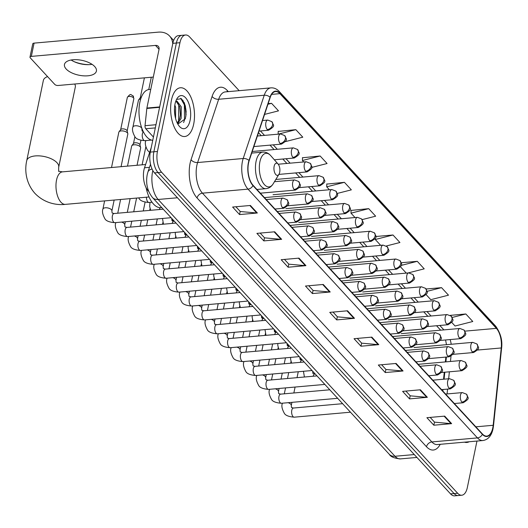 <?xml version="1.0" encoding="UTF-8"?>
<svg xmlns="http://www.w3.org/2000/svg" width="528" height="528" viewBox="0 0 528 528"><rect width="100%" height="100%" fill="white"/><g stroke="black" fill="none" stroke-linecap="round" stroke-linejoin="round"><path stroke-width="0.79" d="M442.365 390.522L442.464 389.558M443.54 379.223L444.272 372.253M445.348 361.924L445.856 357.086M148.698 191.374L148.13 190.76A15.292 7.366 -95.1 0 1 144.52 167.779L151.246 147.569M239.171 90.677L189.638 36.967A15.292 7.366 84.9 0 0 185.546 34.993L178.424 35.62A15.292 7.366 84.9 0 0 172.834 43.336L150.308 152.104A15.292 7.366 84.9 0 0 154.499 172.894L450.542 493.885A15.292 7.366 84.9 0 0 454.634 495.851L458.192 495.541A15.292 7.366 84.9 0 1 454.1 493.568A15.292 7.366 84.9 0 0 458.192 495.541L461.756 495.224A15.292 7.366 84.9 0 0 467.346 487.509L476.962 441.058M185.546 34.993A15.292 7.366 84.9 0 0 179.949 42.709L157.43 151.477A15.292 7.366 84.9 0 0 161.621 172.26L158.057 172.577L454.1 493.568L158.057 172.577A15.292 7.366 84.9 0 1 153.866 151.787A15.292 7.366 84.9 0 0 158.057 172.577L154.499 172.894M179.949 42.709L176.392 43.019L153.866 151.787L176.392 43.019A15.292 7.366 84.9 0 1 181.982 35.31A15.292 7.366 84.9 0 0 176.392 43.019L172.834 43.336M193.67 124.172A24.473 11.788 84.9 0 0 191.789 99.409A24.473 11.788 84.9 0 0 180.411 87.76A24.473 11.788 84.9 0 0 171.461 100.102A24.473 11.788 84.9 0 0 173.342 124.865A24.473 11.788 84.9 0 0 184.721 136.514A24.473 11.788 84.9 0 0 193.67 124.172A24.473 11.788 84.9 0 0 191.789 99.409A24.473 11.788 84.9 0 0 180.411 87.76A24.473 11.788 84.9 0 0 171.461 100.102A24.473 11.788 84.9 0 0 173.342 124.865A24.473 11.788 84.9 0 0 184.721 136.514A24.473 11.788 84.9 0 0 193.67 124.172M492.782 427.865A16.315 7.861 -95.1 0 1 486.816 436.095A16.315 7.861 -95.1 0 1 482.447 433.99L253.018 185.222A16.315 7.861 -95.1 0 1 249.17 160.717L270.211 97.442A16.315 7.861 -95.1 0 1 275.55 91.549A16.315 7.861 -95.1 0 1 279.919 93.654L496.386 328.363A16.315 7.861 -95.1 0 1 501.25 347.959L493.178 425.291A16.315 7.861 -95.1 0 1 492.782 427.865M492.967 428.069A16.724 8.059 84.9 0 0 493.37 425.423L501.448 348.091A16.724 8.059 84.9 0 0 496.459 328.007L279.992 93.298A16.724 8.059 84.9 0 0 270.039 97.185L248.998 160.453A16.724 8.059 84.9 0 0 252.945 185.579L482.374 434.346A16.724 8.059 84.9 0 0 492.967 428.069M184.14 102.406A20.394 9.827 -95.1 0 1 186.16 112.233M250.417 205.471L232.617 207.042L239.554 214.566L257.354 212.995L250.417 205.471M235.891 206.758L240.273 211.51L256.747 212.995A4.079 3.029 -42.7 0 0 257.354 212.995M240.2 211.431L239.554 214.566M274.699 231.799L256.898 233.376L263.835 240.9L281.642 239.323L274.699 231.799M260.172 233.086L264.561 237.844L281.035 239.323A4.079 3.029 -42.7 0 0 281.642 239.323M264.488 237.765L263.835 240.9M298.987 258.133L281.186 259.71L288.123 267.227L305.923 265.657L298.987 258.133M284.46 259.42L288.842 264.172L305.316 265.657A4.079 3.029 -42.7 0 0 305.923 265.657M288.77 264.092L288.123 267.227M323.268 284.467L305.468 286.037L312.404 293.561L330.211 291.991L323.268 284.467M308.741 285.747L313.13 290.506L329.604 291.991A4.079 3.029 -42.7 0 0 330.211 291.991M313.058 290.426L312.404 293.561M444.695 416.123L426.895 417.694L433.831 425.218L451.631 423.641L444.695 416.123M430.162 417.404L434.551 422.162L451.024 423.647A4.079 3.029 -42.7 0 0 451.631 423.641M434.478 422.083L433.831 425.218M420.407 389.789L402.607 391.36L409.543 398.884L427.35 397.313L420.407 389.789M405.88 391.076L410.269 395.828L426.743 397.313A4.079 3.029 -42.7 0 0 427.35 397.313M410.197 395.749L409.543 398.884M396.125 363.455L378.325 365.033L385.262 372.557L403.062 370.979L396.125 363.455M381.599 364.742L385.981 369.501L402.455 370.979A4.079 3.029 -42.7 0 0 403.062 370.979M385.909 369.422L385.262 372.557M371.837 337.128L354.037 338.699L360.974 346.223L378.781 344.652L371.837 337.128M357.311 338.408L361.7 343.167L378.173 344.652A4.079 3.029 -42.7 0 0 378.781 344.652M361.627 343.088L360.974 346.223M347.556 310.794L329.756 312.371L336.692 319.895L354.493 318.318L347.556 310.794M333.029 312.081L337.412 316.84L353.885 318.318A4.079 3.029 -42.7 0 0 354.493 318.318M337.339 316.76L336.692 319.895M464.468 442.167A24.473 11.788 84.9 0 0 466.884 442.457A24.473 11.788 84.9 0 0 469.214 441.745A24.473 11.788 84.9 0 1 466.884 442.457A24.473 11.788 84.9 0 1 464.468 442.167M161.621 172.26L457.657 493.251A15.292 7.366 84.9 0 0 461.756 495.224M311.678 167.435L327.076 163.522L320.14 155.998L302.504 157.753M285.397 141.616L302.788 137.188L295.852 129.664L278.223 131.426M264.568 114.404L278.507 110.86L271.57 103.336L268.151 103.633M386.357 245.969L399.927 242.51L392.99 234.993L375.778 236.511M408.085 272.95L424.215 268.844L417.278 261.32L401.227 262.739M426.182 294.69L430.789 299.68L448.496 295.178L441.56 287.654L426.162 289.014M451.81 322.476L455.07 326.014L472.784 321.506L465.841 313.982L450.311 315.355M337.207 193.453L351.358 189.849L344.421 182.325L326.792 184.087M362.142 219.615L375.646 216.183L368.709 208.659L351.074 210.421M368.709 208.659L350.995 213.167L355.027 217.536M350.995 213.167L351.08 210.217M392.99 234.993L375.276 239.494L380.648 245.322M375.276 239.494L375.309 238.438M400.554 266.904L406.276 273.108M417.278 261.32L401.234 265.399M441.56 287.654L427.007 291.357M465.841 313.982L452.166 317.467M344.421 182.325L326.707 186.833L329.399 189.75M326.707 186.833L326.799 183.889M320.14 155.998L302.425 160.505L303.772 161.964M302.425 160.505L302.511 157.555M295.852 129.664L278.144 134.178M278.137 134.171L278.23 131.221M271.57 103.336L267.947 104.254M47.566 76.606A16.315 7.577 -168.3 0 0 46.53 77.035A16.315 7.577 -168.3 0 0 43.355 80.434L26.743 160.637A16.315 7.577 11.7 0 1 39.659 155.892A16.315 7.577 11.7 0 1 56.958 162.69A16.315 7.577 11.7 0 1 58.694 167.257C58.568 170.749 58.641 172.088 58.925 171.263L62.489 171.864A16.315 7.861 -95.1 0 0 56.529 180.088A16.315 7.861 -95.1 0 0 60.997 202.264A16.315 7.861 -95.1 0 0 65.366 204.369C57.064 205.319 44.722 203.498 34.94 193.387C25.483 182.708 24.638 169.64 26.743 160.637M274.144 166.274A6.118 2.95 84.9 0 0 275.253 173.824A6.118 2.95 84.9 0 0 278.989 174.227A6.118 2.95 84.9 0 0 279.695 172.286A6.118 2.95 84.9 0 0 278.084 164.05A6.118 2.95 84.9 0 0 274.144 166.274M146.098 187.737A28.043 13.51 84.9 0 0 161.014 207.682L161.779 207.61M58.694 167.257L75.306 87.047A16.315 7.577 -168.3 0 0 74.712 84.018M127.499 166.115L131.644 146.124A4.587 2.132 11.7 0 1 131.842 145.688A4.587 2.132 11.7 0 1 134.053 144.797A4.587 2.132 11.7 0 1 140.138 146.698A4.587 2.132 11.7 0 1 140.613 147.503A4.587 2.132 11.7 0 1 140.626 147.985L137.049 165.271M131.842 145.688L133.584 143.411A3.313 1.538 11.7 0 1 135.181 142.771A3.313 1.538 11.7 0 1 139.577 144.144A3.313 1.538 11.7 0 1 139.92 144.725L140.613 147.503M111.52 167.528L118.826 132.231A4.587 2.132 11.7 0 1 119.031 131.795A4.587 2.132 11.7 0 1 121.242 130.904A4.587 2.132 11.7 0 1 127.327 132.805A4.587 2.132 11.7 0 1 127.802 133.61A4.587 2.132 11.7 0 1 127.816 134.092L121.064 166.683M119.031 131.795L120.773 129.518A3.313 1.538 11.7 0 1 122.364 128.878A3.313 1.538 11.7 0 1 126.76 130.251A3.313 1.538 11.7 0 1 127.103 130.832L127.802 133.61M143.22 131.512L142.105 130.977L141.88 128.971A4.587 2.132 11.7 0 0 141.517 127.822A4.587 2.132 11.7 0 0 135.307 125.783A4.587 2.132 11.7 0 0 132.898 127.109L138.442 100.313A4.587 2.132 11.7 0 1 138.646 99.878L140.389 97.607A3.313 1.538 11.7 0 1 141.431 97.046M138.646 99.878A4.587 2.132 11.7 0 1 140.725 99M73.933 61.571A20.394 9.471 -168.3 0 0 88.869 64.66M92.044 64.33A16.315 7.577 11.7 0 1 88.051 64.68A16.315 7.577 11.7 0 1 74.672 61.908A16.315 7.577 11.7 0 1 71.148 60.007M66.191 69.036A16.315 7.577 -168.3 0 0 83.49 75.834A16.315 7.577 -168.3 0 0 96.406 71.089A16.315 7.577 -168.3 0 0 94.677 66.521A16.315 7.577 -168.3 0 0 77.378 59.73A16.315 7.577 -168.3 0 0 64.456 64.469A16.315 7.577 -168.3 0 0 66.191 69.036M155.318 127.908L145.787 128.753L153.43 137.036M172.729 43.844A20.394 15.154 -42.7 0 0 169.567 36.01A20.394 15.154 -42.7 0 0 158.242 32.149L34.076 43.124L31.33 56.39L155.489 45.408A5.095 3.788 137.3 0 1 158.327 46.378A5.095 3.788 137.3 0 1 159.027 49.441L146.89 108.049L159.661 106.92M31.33 56.39A2.548 1.181 -168.3 0 0 29.99 57.13L32.736 43.864A2.548 1.181 11.7 0 1 34.076 43.124M29.99 57.13A2.548 1.181 -168.3 0 0 30.261 57.842L54.773 84.421A2.548 1.181 -168.3 0 0 58.159 85.483L153.305 77.068M145.787 128.753A2.548 1.228 -95.1 0 1 145.028 125.69L146.83 108.451A2.548 1.228 -95.1 0 1 146.89 108.049M150.757 89.357L149.167 89.496A25.489 12.283 84.9 0 0 139.847 102.353A25.489 12.283 84.9 0 0 152.75 140.296M174.834 105.019L175.619 107.323L175.593 118.543M174.478 108.616L174.821 114.814M175.666 101.567L176.986 101.072L181.269 106.821L181.15 118.391L177.626 123.757M176.128 101.27L179.857 106.946L180.457 114.49L179.738 118.516L177.269 123.07M190.106 120.311A16.619 8.006 84.9 0 0 187.09 99.799A16.619 8.006 84.9 0 0 176.959 98.696A16.619 8.006 84.9 0 0 175.025 103.963A16.619 8.006 84.9 0 0 179.401 126.357A16.619 8.006 84.9 0 0 190.106 120.311M177.83 124.113L185.315 118.813L186.074 114.477L185.361 105.89L181.368 98.683L176.59 99.449M180.721 98.294L184.378 104.894L184.51 119.962L183.612 122.536M177.527 102.175L178.728 105.395L178.629 121.249M185.341 105.798L186.054 114.715M179.744 106.544L180.418 114.952M174.471 108.986L174.801 114.662M149.49 167.343L144.52 167.779M152.843 170.57A20.394 9.827 84.9 0 0 152.572 171.758A20.394 9.827 84.9 0 0 158.156 199.472L394.99 456.265A20.394 9.827 84.9 0 0 400.448 458.891C394.376 458.324 390.667 456.806 389.327 454.337L152.493 197.545A10.197 7.577 137.3 0 0 158.156 199.472L177.441 197.769M414.275 454.562L394.99 456.265A10.197 7.577 137.3 0 1 389.327 454.337M152.064 169.026A10.197 5.98 -161.6 0 0 147.906 172.095L150.513 164.254M450.542 493.885L457.657 493.251M150.308 152.104L157.43 151.477M440.22 444.305A25.489 12.283 -95.1 0 1 426.505 446.747L197.076 197.98A5.095 3.788 137.3 0 1 202.442 193.169L431.871 441.936A20.394 9.827 84.9 0 0 437.329 444.563L482.902 440.537A20.394 9.827 -95.1 0 1 477.444 437.903A5.095 3.788 -42.7 0 0 482.374 434.346M197.076 197.98A25.489 12.283 -95.1 0 1 190.087 163.337A25.489 12.283 -95.1 0 1 191.057 159.687L212.104 96.419A25.489 12.283 -95.1 0 1 227.271 90.499L228.32 91.634M196.852 165.449A20.394 9.827 84.9 0 0 202.442 193.169L248.015 189.136A20.394 9.827 -95.1 0 1 243.203 158.506L264.244 95.231A20.394 9.827 -95.1 0 1 270.923 87.866L225.35 91.898A20.394 9.827 84.9 0 0 218.671 99.264L197.63 162.532A20.394 9.827 84.9 0 0 196.852 165.449M482.902 440.537C488.162 439.685 491.542 435.765 493.04 428.776L493.489 425.852A5.095 1.676 -174 0 0 493.37 425.423M493.489 425.852L501.56 348.52C502.656 340.692 500.689 333.241 495.673 326.165A5.095 3.788 137.3 0 1 496.459 328.007M279.992 93.298A5.095 3.788 -42.7 0 0 279.213 91.463C276.784 88.862 274.025 87.661 270.923 87.866M270.039 97.185A5.095 2.99 -161.6 0 0 264.244 95.231L218.671 99.264A5.095 2.99 18.4 0 1 212.104 96.419M501.56 348.52A5.095 1.676 -174 0 0 501.448 348.091M248.998 160.453A5.095 2.99 -161.6 0 0 243.203 158.506L197.63 162.532A5.095 2.99 18.4 0 1 191.057 159.687M252.945 185.579A5.095 3.788 137.3 0 1 248.015 189.136L477.444 437.903L431.871 441.936A5.095 3.788 137.3 0 0 426.505 446.747M227.198 91.733A5.095 3.788 137.3 0 1 227.271 90.499M279.919 93.654L271.623 94.387M493.178 425.291L475.84 426.822M501.25 347.959L477.563 350.051M447.064 393.941L447.572 389.103M448.648 378.774L449.381 371.804M450.457 361.469L450.998 356.294M451.209 344.263A16.315 7.861 84.9 0 0 450.146 339.57M496.386 328.363L464.871 331.148M443.883 329.888L439.798 325.459M431.066 315.995L426.987 311.566M418.255 302.102L414.17 297.673M405.445 288.209L401.359 283.78M392.627 274.316L388.542 269.887M379.817 260.423L375.731 255.994M367.006 246.53L362.921 242.101M354.189 232.637L350.104 228.208M341.378 218.744L337.293 214.315M328.561 204.851L324.482 200.422M315.751 190.958L311.665 186.529M302.94 177.065L298.855 172.636M290.123 163.172L286.037 158.743M277.312 149.279L273.227 144.85M264.502 135.386L260.416 130.957M346.995 310.847L353.885 318.318M371.276 337.174L378.173 344.652M395.564 363.508L402.455 370.979M419.846 389.836L426.743 397.313M444.134 416.17L451.024 423.647M322.707 284.513L329.604 291.991M298.426 258.185L305.316 265.657M274.138 231.851L281.035 239.323M249.856 205.517L256.747 212.995M251.704 153.087L262.779 152.104C265.795 151.906 268.448 153.1 270.752 155.687A16.863 8.125 84.9 0 0 259.895 161.819A16.863 8.125 84.9 0 0 262.951 182.622A16.863 8.125 84.9 0 0 273.233 183.744L278.989 174.227M262.779 152.104A18.355 8.844 84.9 0 0 256.073 161.357A18.355 8.844 84.9 0 0 257.479 179.929A18.355 8.844 84.9 0 0 266.013 188.668C269.016 188.338 271.418 186.694 273.233 183.744M461.868 402.085A5.095 2.455 84.9 0 0 463.234 402.745C470.93 397.934 467.696 398.178 466.534 394.211A5.095 3.788 137.3 0 1 467.234 397.274A5.095 3.788 -42.7 0 1 461.868 402.085A5.095 2.455 84.9 0 1 460.475 395.155A5.095 2.455 84.9 0 1 462.337 392.588L466.534 394.211M288.11 402.692A4.587 2.132 11.7 0 1 290.783 404.197A4.587 2.132 11.7 0 1 290.908 404.336A4.587 2.132 11.7 0 1 291.271 405.478L291.918 402.356M291.271 405.478L291.496 407.491L293.443 408.032A4.587 2.211 84.9 0 0 291.766 410.348A4.587 2.211 84.9 0 0 292.895 416.434A4.587 2.211 84.9 0 0 294.254 417.173C288.578 416.717 285.226 415.338 284.196 413.048C282.011 409.015 281.371 405.867 282.289 403.616A4.587 2.132 11.7 0 1 282.487 403.187M449.057 388.192A5.095 2.455 84.9 0 0 450.424 388.852C458.119 384.041 454.885 384.285 453.717 380.318A5.095 3.788 137.3 0 1 454.423 383.381A5.095 3.788 -42.7 0 1 449.057 388.192A5.095 2.455 84.9 0 1 447.658 381.269A5.095 2.455 84.9 0 1 449.526 378.695L453.717 380.318M275.299 388.799A4.587 2.132 11.7 0 1 277.972 390.304A4.587 2.132 11.7 0 1 278.098 390.443A4.587 2.132 11.7 0 1 278.461 391.585L279.107 388.463M278.461 391.585L278.685 393.598L280.632 394.139A4.587 2.211 84.9 0 0 278.956 396.455A4.587 2.211 84.9 0 0 280.084 402.541A4.587 2.211 84.9 0 0 281.444 403.28C275.768 402.824 272.415 401.445 271.379 399.155C269.194 395.122 268.561 391.974 269.471 389.723A4.587 2.132 11.7 0 1 269.676 389.301M436.247 374.299A5.095 2.455 84.9 0 0 437.606 374.959C445.309 370.148 442.068 370.392 440.906 366.425A5.095 3.788 137.3 0 1 441.613 369.488A5.095 3.788 -42.7 0 1 436.247 374.299A5.095 2.455 84.9 0 1 434.848 367.376A5.095 2.455 84.9 0 1 436.709 364.802L440.906 366.425M262.482 374.906A4.587 2.132 11.7 0 1 265.162 376.411A4.587 2.132 11.7 0 1 265.28 376.55A4.587 2.132 11.7 0 1 265.65 377.692L266.297 374.57M265.65 377.692L265.868 379.705L267.821 380.246A4.587 2.211 84.9 0 0 266.145 382.562A4.587 2.211 84.9 0 0 267.274 388.648A4.587 2.211 84.9 0 0 268.627 389.393C262.951 388.931 259.598 387.552 258.568 385.262C256.384 381.229 255.743 378.081 256.661 375.83A4.587 2.132 11.7 0 1 256.859 375.408M423.43 360.406A5.095 2.455 84.9 0 0 424.796 361.066C432.491 356.255 429.257 356.499 428.096 352.532A5.095 3.788 137.3 0 1 428.795 355.595A5.095 3.788 -42.7 0 1 423.43 360.406A5.095 2.455 84.9 0 1 422.03 353.483A5.095 2.455 84.9 0 1 423.898 350.909L428.096 352.532M249.671 361.013A4.587 2.132 11.7 0 1 252.344 362.518A4.587 2.132 11.7 0 1 252.47 362.657A4.587 2.132 11.7 0 1 252.833 363.799L253.48 360.677M252.833 363.799L253.057 365.812L255.004 366.353A4.587 2.211 84.9 0 0 253.328 368.669A4.587 2.211 84.9 0 0 254.456 374.755A4.587 2.211 84.9 0 0 255.816 375.5C250.14 375.038 246.787 373.666 245.758 371.369C243.566 367.336 242.933 364.188 243.85 361.937A4.587 2.132 11.7 0 1 244.048 361.515M410.619 346.513A5.095 2.455 84.9 0 0 411.985 347.173C419.681 342.362 416.44 342.606 415.279 338.639A5.095 3.788 137.3 0 1 415.985 341.702A5.095 3.788 -42.7 0 1 410.619 346.513A5.095 2.455 84.9 0 1 409.22 339.59A5.095 2.455 84.9 0 1 411.081 337.016L415.279 338.639M236.854 347.12A4.587 2.132 11.7 0 1 239.534 348.625A4.587 2.132 11.7 0 1 239.659 348.764A4.587 2.132 11.7 0 1 240.022 349.906L240.669 346.784M240.022 349.906L240.24 351.919L242.194 352.46A4.587 2.211 84.9 0 0 240.517 354.776A4.587 2.211 84.9 0 0 241.646 360.862A4.587 2.211 84.9 0 0 242.999 361.607C237.323 361.145 233.97 359.773 232.94 357.476C230.756 353.443 230.122 350.295 231.033 348.044A4.587 2.132 11.7 0 1 231.231 347.622M397.802 332.62A5.095 2.455 84.9 0 0 399.168 333.28C406.864 328.469 403.63 328.713 402.468 324.746A5.095 3.788 137.3 0 1 403.168 327.809A5.095 3.788 -42.7 0 1 397.802 332.62A5.095 2.455 84.9 0 1 396.409 325.697A5.095 2.455 84.9 0 1 398.27 323.123L402.468 324.746M224.044 333.227A4.587 2.132 11.7 0 1 226.723 334.732A4.587 2.132 11.7 0 1 226.842 334.871A4.587 2.132 11.7 0 1 227.205 336.013L227.852 332.891M227.205 336.013L227.429 338.026L229.383 338.573A4.587 2.211 84.9 0 0 227.7 340.883A4.587 2.211 84.9 0 0 228.829 346.969A4.587 2.211 84.9 0 0 230.188 347.714C224.512 347.252 221.159 345.88 220.13 343.583C217.945 339.55 217.305 336.409 218.222 334.151A4.587 2.132 11.7 0 1 218.42 333.729M384.991 318.727A5.095 2.455 84.9 0 0 386.357 319.387C394.053 314.576 390.819 314.82 389.657 310.853A5.095 3.788 137.3 0 1 390.357 313.916A5.095 3.788 -42.7 0 1 384.991 318.727A5.095 2.455 84.9 0 1 383.592 311.804A5.095 2.455 84.9 0 1 385.46 309.23L389.657 310.853M211.233 319.334A4.587 2.132 11.7 0 1 213.906 320.839A4.587 2.132 11.7 0 1 214.031 320.978A4.587 2.132 11.7 0 1 214.394 322.12L215.041 318.998M214.394 322.12L214.619 324.133L216.566 324.68A4.587 2.211 84.9 0 0 214.889 326.99A4.587 2.211 84.9 0 0 216.018 333.076A4.587 2.211 84.9 0 0 217.378 333.821C211.702 333.359 208.349 331.987 207.319 329.69C205.128 325.657 204.494 322.516 205.412 320.258A4.587 2.132 11.7 0 1 205.61 319.836M372.181 304.841A5.095 2.455 84.9 0 0 373.54 305.494C381.242 300.683 378.002 300.927 376.84 296.96A5.095 3.788 137.3 0 1 377.546 300.023A5.095 3.788 -42.7 0 1 372.181 304.841A5.095 2.455 84.9 0 1 370.781 297.911A5.095 2.455 84.9 0 1 372.643 295.337L376.84 296.96M198.416 305.441A4.587 2.132 11.7 0 1 201.095 306.946A4.587 2.132 11.7 0 1 201.214 307.085A4.587 2.132 11.7 0 1 201.584 308.227L202.231 305.105M201.584 308.227L201.802 310.24L203.755 310.787A4.587 2.211 84.9 0 0 202.079 313.097A4.587 2.211 84.9 0 0 203.207 319.183A4.587 2.211 84.9 0 0 204.56 319.928C198.884 319.466 195.532 318.094 194.502 315.797C192.317 311.764 191.684 308.623 192.595 306.372A4.587 2.132 11.7 0 1 192.793 305.943M359.363 290.948A5.095 2.455 84.9 0 0 360.73 291.601C368.425 286.79 365.191 287.034 364.03 283.067A5.095 3.788 137.3 0 1 364.729 286.13A5.095 3.788 -42.7 0 1 359.363 290.948A5.095 2.455 84.9 0 1 357.971 284.018A5.095 2.455 84.9 0 1 359.832 281.444L364.03 283.067M185.605 291.548A4.587 2.132 11.7 0 1 188.278 293.053A4.587 2.132 11.7 0 1 188.404 293.192A4.587 2.132 11.7 0 1 188.767 294.334L189.413 291.212M188.767 294.334L188.991 296.347L190.938 296.894A4.587 2.211 84.9 0 0 189.262 299.204A4.587 2.211 84.9 0 0 190.39 305.29A4.587 2.211 84.9 0 0 191.75 306.035C186.074 305.573 182.721 304.201 181.691 301.904C179.507 297.871 178.867 294.73 179.784 292.479A4.587 2.132 11.7 0 1 179.982 292.05M346.553 277.055A5.095 2.455 84.9 0 0 347.919 277.708C355.615 272.897 352.381 273.141 351.212 269.174A5.095 3.788 137.3 0 1 351.919 272.237A5.095 3.788 -42.7 0 1 346.553 277.055A5.095 2.455 84.9 0 1 345.154 270.125A5.095 2.455 84.9 0 1 347.021 267.551L351.212 269.174M172.795 277.655A4.587 2.132 11.7 0 1 175.468 279.16A4.587 2.132 11.7 0 1 175.593 279.299A4.587 2.132 11.7 0 1 175.956 280.447L176.603 277.319M175.956 280.447L176.18 282.454L178.127 283.001A4.587 2.211 84.9 0 0 176.451 285.311A4.587 2.211 84.9 0 0 177.58 291.397A4.587 2.211 84.9 0 0 178.939 292.142C173.263 291.68 169.91 290.308 168.874 288.011C166.69 283.978 166.056 280.837 166.967 278.586A4.587 2.132 11.7 0 1 167.171 278.157M333.742 263.162A5.095 2.455 84.9 0 0 335.102 263.815C342.804 259.004 339.563 259.248 338.402 255.281A5.095 3.788 137.3 0 1 339.108 258.344A5.095 3.788 -42.7 0 1 333.742 263.162A5.095 2.455 84.9 0 1 332.343 256.232A5.095 2.455 84.9 0 1 334.204 253.658L338.402 255.281M159.977 263.762A4.587 2.132 11.7 0 1 162.657 265.267A4.587 2.132 11.7 0 1 162.776 265.406A4.587 2.132 11.7 0 1 163.145 266.554L163.792 263.426M163.145 266.554L163.363 268.561L165.317 269.108A4.587 2.211 84.9 0 0 163.64 271.418A4.587 2.211 84.9 0 0 164.769 277.504A4.587 2.211 84.9 0 0 166.122 278.249C160.446 277.787 157.093 276.415 156.064 274.118C153.879 270.085 153.245 266.944 154.156 264.693A4.587 2.132 11.7 0 1 154.354 264.264M320.925 249.269A5.095 2.455 84.9 0 0 322.291 249.922C329.987 245.111 326.753 245.355 325.591 241.388A5.095 3.788 137.3 0 1 326.291 244.451A5.095 3.788 -42.7 0 1 320.925 249.269A5.095 2.455 84.9 0 1 319.526 242.339A5.095 2.455 84.9 0 1 321.394 239.765L325.591 241.388M147.167 249.869A4.587 2.132 11.7 0 1 149.84 251.374A4.587 2.132 11.7 0 1 149.965 251.513A4.587 2.132 11.7 0 1 150.328 252.661L150.975 249.533M150.328 252.661L150.553 254.668L152.5 255.215A4.587 2.211 84.9 0 0 150.823 257.525A4.587 2.211 84.9 0 0 151.952 263.611A4.587 2.211 84.9 0 0 153.311 264.356C147.635 263.894 144.283 262.522 143.253 260.231C141.062 256.192 140.428 253.051 141.346 250.8A4.587 2.132 11.7 0 1 141.544 250.371M308.114 235.376A5.095 2.455 84.9 0 0 309.481 236.029C317.176 231.218 313.936 231.462 312.774 227.495A5.095 3.788 137.3 0 1 313.48 230.558A5.095 3.788 -42.7 0 1 308.114 235.376A5.095 2.455 84.9 0 1 306.715 228.446A5.095 2.455 84.9 0 1 308.576 225.872L312.774 227.495M134.356 235.976A4.587 2.132 11.7 0 1 137.029 237.481A4.587 2.132 11.7 0 1 137.155 237.626A4.587 2.132 11.7 0 1 137.518 238.768L138.164 235.64M137.518 238.768L137.735 240.775L139.689 241.322A4.587 2.211 84.9 0 0 138.013 243.632A4.587 2.211 84.9 0 0 139.141 249.718A4.587 2.211 84.9 0 0 140.494 250.463C134.818 250.001 131.465 248.629 130.436 246.338C128.251 242.299 127.618 239.158 128.528 236.907A4.587 2.132 11.7 0 1 128.726 236.478M295.297 221.483A5.095 2.455 84.9 0 0 296.663 222.136C304.366 217.325 301.125 217.569 299.963 213.602A5.095 3.788 137.3 0 1 300.663 216.665A5.095 3.788 -42.7 0 1 295.297 221.483A5.095 2.455 84.9 0 1 293.905 214.553A5.095 2.455 84.9 0 1 295.766 211.979L299.963 213.602M121.539 222.083A4.587 2.132 11.7 0 1 124.219 223.588A4.587 2.132 11.7 0 1 124.337 223.733A4.587 2.132 11.7 0 1 124.707 224.875L125.354 221.747M124.707 224.875L124.925 226.882L126.878 227.429A4.587 2.211 84.9 0 0 125.195 229.739A4.587 2.211 84.9 0 0 126.324 235.825A4.587 2.211 84.9 0 0 127.684 236.57C122.008 236.108 118.655 234.736 117.625 232.445C115.441 228.406 114.8 225.265 115.718 223.014A4.587 2.132 11.7 0 1 115.916 222.585M282.487 207.59A5.095 2.455 84.9 0 0 283.853 208.243C291.548 203.432 288.314 203.676 287.153 199.709A5.095 3.788 137.3 0 1 287.852 202.772A5.095 3.788 -42.7 0 1 282.487 207.59A5.095 2.455 84.9 0 1 281.087 200.66A5.095 2.455 84.9 0 1 282.955 198.086L287.153 199.709M133.485 97.799A3.313 1.538 11.7 0 1 133.835 98.723L133.03 95.806A3.313 2.462 137.3 0 1 133.485 97.799A3.313 1.538 11.7 0 0 129.967 96.419A3.313 1.538 11.7 0 0 127.347 97.383L120.661 129.67M104.61 200.897L102.907 209.121A4.587 2.132 11.7 0 1 106.537 207.781A4.587 2.132 11.7 0 1 111.401 209.695A4.587 2.132 11.7 0 1 111.527 209.84A4.587 2.132 11.7 0 1 111.89 210.982L114.154 200.053M111.89 210.982L112.114 212.989L114.061 213.536A4.587 2.211 84.9 0 0 112.385 215.846A4.587 2.211 84.9 0 0 113.513 221.932A4.587 2.211 84.9 0 0 114.873 222.677C109.197 222.215 105.844 220.843 104.815 218.552C102.623 214.513 101.99 211.372 102.907 209.121M460.667 370.029A5.095 2.455 84.9 0 0 462.026 370.682C469.729 365.871 466.488 366.115 465.326 362.149A5.095 3.788 137.3 0 1 466.033 365.211A5.095 3.788 -42.7 0 1 460.667 370.029A5.095 2.455 84.9 0 1 459.268 363.099A5.095 2.455 84.9 0 1 461.129 360.525L465.326 362.149M312.675 371.422L312.899 373.428L314.846 373.976A4.587 2.211 84.9 0 0 313.183 376.24M447.85 356.136A5.095 2.455 84.9 0 0 449.216 356.789C456.911 351.978 453.677 352.222 452.516 348.256A5.095 3.788 137.3 0 1 453.215 351.318A5.095 3.788 -42.7 0 1 447.85 356.136A5.095 2.455 84.9 0 1 446.457 349.206A5.095 2.455 84.9 0 1 448.318 346.632L452.516 348.256M299.864 357.529L300.082 359.535L302.036 360.083A4.587 2.211 84.9 0 0 300.366 362.347M435.039 342.243A5.095 2.455 84.9 0 0 436.405 342.896C444.101 338.085 440.867 338.329 439.699 334.363A5.095 3.788 137.3 0 1 440.405 337.425A5.095 3.788 -42.7 0 1 435.039 342.243A5.095 2.455 84.9 0 1 433.64 335.313A5.095 2.455 84.9 0 1 435.508 332.739L439.699 334.363M287.047 343.636L287.272 345.642L289.219 346.19A4.587 2.211 84.9 0 0 287.555 348.454M422.222 328.35A5.095 2.455 84.9 0 0 423.588 329.003C431.29 324.192 428.05 324.436 426.888 320.47A5.095 3.788 137.3 0 1 427.588 323.532A5.095 3.788 -42.7 0 1 422.222 328.35A5.095 2.455 84.9 0 1 420.829 321.42A5.095 2.455 84.9 0 1 422.69 318.846L426.888 320.47M274.237 329.743L274.461 331.749L276.408 332.297A4.587 2.211 84.9 0 0 274.745 334.561M409.411 314.457A5.095 2.455 84.9 0 0 410.777 315.11C418.473 310.299 415.239 310.543 414.077 306.577A5.095 3.788 137.3 0 1 414.777 309.639A5.095 3.788 -42.7 0 1 409.411 314.457A5.095 2.455 84.9 0 1 408.012 307.527A5.095 2.455 84.9 0 1 409.88 304.953L414.077 306.577M261.426 315.85L261.644 317.856L263.597 318.404A4.587 2.211 84.9 0 0 261.928 320.668M396.601 300.564A5.095 2.455 84.9 0 0 397.967 301.217C405.662 296.406 402.422 296.65 401.26 292.684A5.095 3.788 137.3 0 1 401.966 295.746A5.095 3.788 -42.7 0 1 396.601 300.564A5.095 2.455 84.9 0 1 395.201 293.634A5.095 2.455 84.9 0 1 397.063 291.06L401.26 292.684M248.609 301.957L248.833 303.963L250.78 304.511A4.587 2.211 84.9 0 0 249.117 306.775M383.783 286.671A5.095 2.455 84.9 0 0 385.15 287.324C392.845 282.513 389.611 282.757 388.45 278.791A5.095 3.788 137.3 0 1 389.149 281.853A5.095 3.788 -42.7 0 1 383.783 286.671A5.095 2.455 84.9 0 1 382.391 279.741A5.095 2.455 84.9 0 1 384.252 277.167L388.45 278.791M235.798 288.064L236.016 290.07L237.97 290.618A4.587 2.211 84.9 0 0 236.3 292.882M370.973 272.778A5.095 2.455 84.9 0 0 372.339 273.431C380.035 268.62 376.801 268.864 375.639 264.898A5.095 3.788 137.3 0 1 376.339 267.96A5.095 3.788 -42.7 0 1 370.973 272.778A5.095 2.455 84.9 0 1 369.574 265.848A5.095 2.455 84.9 0 1 371.441 263.274L375.639 264.898M222.988 274.171L223.205 276.177L225.159 276.725A4.587 2.211 84.9 0 0 223.489 278.989M358.162 258.885A5.095 2.455 84.9 0 0 359.522 259.538C367.224 254.727 363.983 254.971 362.822 251.005A5.095 3.788 137.3 0 1 363.528 254.067A5.095 3.788 -42.7 0 1 358.162 258.885A5.095 2.455 84.9 0 1 356.763 251.955A5.095 2.455 84.9 0 1 358.624 249.381L362.822 251.005M210.17 260.278L210.395 262.284L212.342 262.832A4.587 2.211 84.9 0 0 210.679 265.096M345.345 244.992A5.095 2.455 84.9 0 0 346.711 245.645C354.407 240.834 351.173 241.078 350.011 237.112A5.095 3.788 137.3 0 1 350.711 240.174A5.095 3.788 -42.7 0 1 345.345 244.992A5.095 2.455 84.9 0 1 343.952 238.062A5.095 2.455 84.9 0 1 345.814 235.495L350.011 237.112M197.36 246.385L197.578 248.391L199.531 248.939A4.587 2.211 84.9 0 0 197.861 251.203M332.534 231.099A5.095 2.455 84.9 0 0 333.901 231.752C341.596 226.941 338.362 227.185 337.194 223.219A5.095 3.788 137.3 0 1 337.9 226.281A5.095 3.788 -42.7 0 1 332.534 231.099A5.095 2.455 84.9 0 1 331.135 224.169A5.095 2.455 84.9 0 1 333.003 221.602L337.194 223.219M184.543 232.492L184.767 234.498L186.714 235.046A4.587 2.211 84.9 0 0 185.051 237.31M319.724 217.206A5.095 2.455 84.9 0 0 321.083 217.859C328.786 213.048 325.545 213.292 324.383 209.326A5.095 3.788 137.3 0 1 325.09 212.388A5.095 3.788 -42.7 0 1 319.724 217.206A5.095 2.455 84.9 0 1 318.325 210.276A5.095 2.455 84.9 0 1 320.186 207.709L324.383 209.326M171.732 218.599L171.956 220.605L173.903 221.153A4.587 2.211 84.9 0 0 172.24 223.417M306.907 203.313A5.095 2.455 84.9 0 0 308.273 203.973C315.968 199.155 312.734 199.399 311.573 195.433A5.095 3.788 137.3 0 1 312.272 198.495A5.095 3.788 -42.7 0 1 306.907 203.313A5.095 2.455 84.9 0 1 305.507 196.383A5.095 2.455 84.9 0 1 307.375 193.816L311.573 195.433M150.658 210.296L149.695 206.606L149.932 202.844A4.587 2.132 11.7 0 1 150.13 202.415M160.261 207.702A4.587 2.211 84.9 0 0 159.423 209.524M294.096 189.42A5.095 2.455 84.9 0 0 295.462 190.08C303.158 185.262 299.917 185.506 298.756 181.54A5.095 3.788 137.3 0 1 299.462 184.602A5.095 3.788 -42.7 0 1 294.096 189.42A5.095 2.455 84.9 0 1 292.697 182.49A5.095 2.455 84.9 0 1 294.558 179.923L298.756 181.54M146.447 197.195A4.587 2.211 84.9 0 0 147.728 201.769A4.587 2.211 84.9 0 0 149.087 202.508C143.411 202.052 140.059 200.673 139.029 198.383L138.673 197.881M472.27 351.859A5.095 2.455 84.9 0 0 473.636 352.519C481.331 347.701 478.097 347.945 476.936 343.979A5.095 3.788 137.3 0 1 477.635 347.041A5.095 3.788 -42.7 0 1 472.27 351.859A5.095 2.455 84.9 0 1 470.877 344.929A5.095 2.455 84.9 0 1 472.738 342.362L476.936 343.979M459.459 337.966A5.095 2.455 84.9 0 0 460.825 338.626C468.521 333.808 465.287 334.052 464.119 330.086A5.095 3.788 137.3 0 1 464.825 333.155A5.095 3.788 -42.7 0 1 459.459 337.966A5.095 2.455 84.9 0 1 458.06 331.036A5.095 2.455 84.9 0 1 459.928 328.469L464.119 330.086M446.648 324.073A5.095 2.455 84.9 0 0 448.008 324.733C455.71 319.922 452.47 320.159 451.308 316.193A5.095 3.788 137.3 0 1 452.014 319.262A5.095 3.788 -42.7 0 1 446.648 324.073A5.095 2.455 84.9 0 1 445.249 317.143A5.095 2.455 84.9 0 1 447.11 314.576L451.308 316.193M433.831 310.18A5.095 2.455 84.9 0 0 435.197 310.84C442.893 306.029 439.659 306.273 438.497 302.3A5.095 3.788 137.3 0 1 439.197 305.369A5.095 3.788 -42.7 0 1 433.831 310.18A5.095 2.455 84.9 0 1 432.432 303.25A5.095 2.455 84.9 0 1 434.3 300.683L438.497 302.3M421.021 296.287A5.095 2.455 84.9 0 0 422.387 296.947C430.082 292.136 426.842 292.38 425.68 288.407A5.095 3.788 137.3 0 1 426.386 291.476A5.095 3.788 -42.7 0 1 421.021 296.287A5.095 2.455 84.9 0 1 419.621 289.357A5.095 2.455 84.9 0 1 421.483 286.79L425.68 288.407M408.203 282.394A5.095 2.455 84.9 0 0 409.57 283.054C417.272 278.243 414.031 278.487 412.87 274.52A5.095 3.788 137.3 0 1 413.569 277.583A5.095 3.788 -42.7 0 1 408.203 282.394A5.095 2.455 84.9 0 1 406.811 275.464A5.095 2.455 84.9 0 1 408.672 272.897L412.87 274.52M395.393 268.501A5.095 2.455 84.9 0 0 396.759 269.161C404.455 264.35 401.221 264.594 400.059 260.627A5.095 3.788 137.3 0 1 400.759 263.69A5.095 3.788 -42.7 0 1 395.393 268.501A5.095 2.455 84.9 0 1 393.994 261.571A5.095 2.455 84.9 0 1 395.861 259.004L400.059 260.627M382.582 254.608A5.095 2.455 84.9 0 0 383.942 255.268C391.644 250.457 388.403 250.701 387.242 246.734A5.095 3.788 137.3 0 1 387.948 249.797A5.095 3.788 -42.7 0 1 382.582 254.608A5.095 2.455 84.9 0 1 381.183 247.678A5.095 2.455 84.9 0 1 383.044 245.111L387.242 246.734M369.765 240.715A5.095 2.455 84.9 0 0 371.131 241.375C378.827 236.564 375.593 236.808 374.431 232.841A5.095 3.788 137.3 0 1 375.131 235.904A5.095 3.788 -42.7 0 1 369.765 240.715A5.095 2.455 84.9 0 1 368.372 233.785A5.095 2.455 84.9 0 1 370.234 231.218L374.431 232.841M356.954 226.822A5.095 2.455 84.9 0 0 358.321 227.482C366.016 222.671 362.782 222.915 361.621 218.948A5.095 3.788 137.3 0 1 362.32 222.011A5.095 3.788 -42.7 0 1 356.954 226.822A5.095 2.455 84.9 0 1 355.555 219.892A5.095 2.455 84.9 0 1 357.423 217.325L361.621 218.948M344.144 212.929A5.095 2.455 84.9 0 0 345.503 213.589C353.206 208.778 349.965 209.022 348.803 205.055A5.095 3.788 137.3 0 1 349.51 208.118A5.095 3.788 -42.7 0 1 344.144 212.929A5.095 2.455 84.9 0 1 342.745 205.999A5.095 2.455 84.9 0 1 344.606 203.432L348.803 205.055M331.327 199.036A5.095 2.455 84.9 0 0 332.693 199.696C340.388 194.885 337.154 195.129 335.993 191.162A5.095 3.788 137.3 0 1 336.692 194.225A5.095 3.788 -42.7 0 1 331.327 199.036A5.095 2.455 84.9 0 1 329.934 192.106A5.095 2.455 84.9 0 1 331.795 189.539L335.993 191.162M318.516 185.143A5.095 2.455 84.9 0 0 319.882 185.803C327.578 180.992 324.344 181.236 323.176 177.269A5.095 3.788 137.3 0 1 323.882 180.332A5.095 3.788 -42.7 0 1 318.516 185.143A5.095 2.455 84.9 0 1 317.117 178.213A5.095 2.455 84.9 0 1 318.985 175.646L323.176 177.269M305.699 171.25A5.095 2.455 84.9 0 0 307.065 171.91C314.767 167.099 311.527 167.343 310.365 163.376A5.095 3.788 137.3 0 1 311.065 166.439A5.095 3.788 -42.7 0 1 305.699 171.25A5.095 2.455 84.9 0 1 304.306 164.32A5.095 2.455 84.9 0 1 306.167 161.753L310.365 163.376M292.888 157.357A5.095 2.455 84.9 0 0 294.254 158.017C301.95 153.206 298.716 153.45 297.554 149.483A5.095 3.788 137.3 0 1 298.254 152.546A5.095 3.788 -42.7 0 1 292.888 157.357A5.095 2.455 84.9 0 1 291.489 150.427A5.095 2.455 84.9 0 1 293.357 147.86L297.554 149.483M280.078 143.464A5.095 2.455 84.9 0 0 281.437 144.124C289.139 139.313 285.899 139.557 284.737 135.59A5.095 3.788 137.3 0 1 285.443 138.653A5.095 3.788 -42.7 0 1 280.078 143.464A5.095 2.455 84.9 0 1 278.678 136.534A5.095 2.455 84.9 0 1 280.54 133.967L284.737 135.59M151.787 140.158A4.587 2.132 11.7 0 1 152.704 140.527M149.629 152.427L147.616 150.427C145.431 146.395 144.797 143.253 145.708 141.002A4.587 2.132 11.7 0 1 145.906 140.573M267.26 129.571A5.095 2.455 84.9 0 0 268.627 130.231C276.322 125.42 273.088 125.664 271.927 121.697A5.095 3.788 137.3 0 1 272.626 124.76A5.095 3.788 -42.7 0 1 267.26 129.571A5.095 2.455 84.9 0 1 265.868 122.641A5.095 2.455 84.9 0 1 267.729 120.074L271.927 121.697M143.372 131.822A4.587 2.211 84.9 0 0 142.375 133.835A4.587 2.211 84.9 0 0 143.504 139.92A4.587 2.211 84.9 0 0 144.863 140.666C139.187 140.204 135.835 138.831 134.805 136.534C132.62 132.502 131.98 129.36 132.898 127.109M155.489 45.408L159.06 49.276M159.581 107.329L146.83 108.451M145.028 125.69L155.978 124.72M185.83 116.477A20.394 9.827 84.9 0 0 182.728 100.023M152.493 197.545C147.391 191.05 145.629 183.44 147.213 174.702L147.906 172.095M400.448 458.891L416.929 457.433M495.673 326.165L279.213 91.463M446.483 344.678L445.573 339.973M440.649 330.172L436.564 325.743M427.838 316.279L423.753 311.85M415.021 302.386L410.936 297.957M402.211 288.493L398.125 284.064M389.4 274.6L385.315 270.171M376.583 260.707L372.497 256.278M363.772 246.814L359.687 242.385M350.955 232.921L346.876 228.492M338.144 219.028L334.059 214.599M325.334 205.135L321.248 200.706M312.517 191.242L308.431 186.813M299.706 177.349L295.621 172.92M286.895 163.456L282.81 159.027M274.078 149.563L269.993 145.134M261.268 135.67L258.496 132.667M442.847 391.05L443.005 389.506M444.088 379.177L444.814 372.207M445.896 361.871L446.398 357.04M47.527 76.567L46.53 77.035M149.035 196.97L65.366 204.369M256.938 189.473L266.013 188.668M278.084 164.05L270.752 155.687M145.609 164.512L62.489 171.864M350.473 412.203L294.254 417.173M454.357 403.531L463.234 402.745M282.289 403.616L282.374 403.201M284.315 393.815L285.542 387.895M287.489 378.51L288.71 372.59M290.657 363.205L291.007 361.495M342.613 403.689L293.443 408.032M445.625 394.066L462.337 392.588M293.865 392.971L295.093 387.05M297.033 377.665L298.261 371.745M300.703 359.957L300.993 358.552M337.656 398.31L281.444 403.28M441.54 389.638L450.424 388.852M269.471 389.723L269.564 389.308M271.504 379.922L272.732 374.002M274.672 364.617L275.9 358.697M277.847 349.312L278.197 347.602M329.802 389.796L280.632 394.139M432.815 380.173L449.526 378.695M281.048 379.078L282.275 373.157M284.222 363.772L285.45 357.852M287.885 346.064L288.176 344.659M324.845 384.417L268.627 389.393M428.729 375.745L437.606 374.959M256.661 375.83L256.747 375.415M258.694 366.029L259.915 360.109M261.862 350.724L263.089 344.804M265.03 335.419L265.386 333.709M316.991 375.903L267.821 380.246M420.004 366.28L436.709 364.802M268.237 365.185L269.465 359.264M271.405 349.879L272.633 343.959M275.075 332.171L275.365 330.766M312.035 370.524L255.816 375.5M415.919 361.852L424.796 361.066M243.85 361.937L243.936 361.522M245.876 352.136L247.104 346.216M249.051 336.831L250.272 330.911M252.219 321.526L252.569 319.816M304.174 362.01L255.004 366.353M407.187 352.387L423.898 350.909M255.427 351.292L256.654 345.371M258.595 335.986L259.822 330.066M262.264 318.278L262.555 316.879M299.218 356.631L242.999 361.607M403.102 347.959L411.985 347.173M231.033 348.044L231.119 347.629M233.066 338.243L234.293 332.323M236.234 322.938L237.461 317.018M239.402 307.633L239.758 305.923M291.364 348.117L242.194 352.46M394.376 338.494L411.081 337.016M242.609 337.399L243.837 331.478M245.784 322.093L247.005 316.173M249.447 304.385L249.737 302.986M286.407 342.738L230.188 347.714M390.291 334.066L399.168 333.28M218.222 334.151L218.308 333.736M220.255 324.35L221.476 318.43M223.423 309.045L224.651 303.125M226.591 293.74L226.948 292.03M278.553 334.224L229.383 338.573M381.559 324.601L398.27 323.123M229.799 323.506L231.026 317.585M232.967 308.2L234.194 302.28M236.636 290.492L236.927 289.093M273.59 328.845L217.378 333.821M377.48 320.173L386.357 319.387M205.412 320.258L205.498 319.843M207.438 310.457L208.666 304.537M210.606 295.152L211.834 289.232M213.781 279.847L214.13 278.137M265.736 320.331L216.566 324.68M368.749 310.708L385.46 309.23M216.988 309.613L218.209 303.692M220.156 294.307L221.384 288.387M223.826 276.599L224.116 275.2M260.779 314.952L204.56 319.928M364.663 306.28L373.54 305.494M192.595 306.372L192.68 305.95M194.627 296.564L195.855 290.644M197.795 281.259L199.023 275.339M200.963 265.954L201.32 264.244M252.925 306.438L203.755 310.787M355.938 296.815L372.643 295.337M204.171 295.72L205.399 289.799M207.339 280.414L208.567 274.494M211.009 262.706L211.299 261.307M247.969 301.059L191.75 306.035M351.853 292.387L360.73 291.601M179.784 292.479L179.87 292.057M181.81 282.671L183.038 276.751M184.985 267.366L186.206 261.446M188.153 252.061L188.509 250.351M240.108 292.545L190.938 296.894M343.121 282.922L359.832 281.444M191.36 281.827L192.588 275.906M194.528 266.521L195.756 260.601M198.198 248.813L198.488 247.414M235.151 287.166L178.939 292.142M339.042 278.494L347.919 277.708M166.967 278.586L167.059 278.164M169 268.778L170.227 262.858M172.168 253.473L173.395 247.553M175.342 238.168L175.692 236.458M227.297 278.652L178.127 283.001M330.31 269.029L347.021 267.551M178.543 267.934L179.771 262.013M181.718 252.628L182.945 246.708M185.381 234.92L185.671 233.521M222.341 273.273L166.122 278.249M326.225 264.601L335.102 263.815M154.156 264.693L154.242 264.271M156.189 254.885L157.41 248.965M159.357 239.58L160.585 233.66M162.525 224.275L162.881 222.565M214.487 264.759L165.317 269.108M317.5 255.136L334.204 253.658M165.733 254.041L166.96 248.12M168.901 238.735L170.128 232.815M172.57 221.027L172.861 219.628M209.53 259.38L153.311 264.356M313.414 250.708L322.291 249.922M141.346 250.8L141.431 250.378M143.372 240.992L144.599 235.072M146.546 225.687L147.767 219.767M149.714 210.382L150.064 208.672M201.67 250.866L152.5 255.215M304.682 241.243L321.394 239.765M152.922 240.148L154.15 234.227M156.09 224.842L157.318 218.922M196.713 245.487L140.494 250.463M300.597 236.815L309.481 236.029M128.528 236.907L128.614 236.485M130.561 227.099L131.789 221.179M133.729 211.794L136.574 198.073M188.859 236.973L139.689 241.322M291.872 227.35L308.576 225.872M140.105 226.255L141.332 220.334M143.279 210.949L145.081 202.244M183.902 231.601L127.684 236.57M287.786 222.922L296.663 222.136M115.718 223.014L115.804 222.592M117.751 213.206L120.589 199.485M134.904 136.666L133.472 143.563M176.048 223.08L126.878 227.429M279.055 213.457L295.766 211.979M127.294 212.362L130.139 198.64M142.883 130.799L142.758 131.406M140.897 140.408L139.96 144.903M171.092 217.708L114.873 222.677M274.976 209.029L283.853 208.243M163.231 209.187L114.061 213.536M266.244 199.564L282.955 198.086M133.835 98.723L127.149 131.01M127.347 97.383C131.109 92.77 130.462 94.862 133.03 95.806M441.533 372.497L462.026 370.682M303.442 371.283L304.412 377.012M315.183 373.943L314.846 373.976M418.196 364.327L461.129 360.525M428.723 358.604L449.216 356.789M290.631 357.39L290.638 359.429L291.601 363.119M302.372 360.05L302.036 360.083M405.385 350.434L448.318 346.632M415.912 344.711L436.405 342.896M277.82 343.497L277.827 345.536L278.791 349.226M289.562 346.157L289.219 346.19M392.568 336.541L435.508 332.739M403.095 330.818L423.588 329.003M265.003 329.604L265.973 335.333M276.745 332.264L276.408 332.297M379.757 322.648L422.69 318.846M390.284 316.925L410.777 315.11M252.193 315.711L252.199 317.75L253.163 321.44M263.934 318.371L263.597 318.404M366.947 308.755L409.88 304.953M377.467 303.032L397.967 301.217M239.382 301.818L239.389 303.857L240.346 307.547M251.123 304.478L250.78 304.511M354.13 294.862L397.063 291.06M364.657 289.139L385.15 287.324M226.565 287.925L227.535 293.654M238.306 290.585L237.97 290.618M341.319 280.969L384.252 277.167M351.846 275.246L372.339 273.431M213.754 274.039L213.761 276.071L214.724 279.761M225.496 276.692L225.159 276.725M328.508 267.076L371.441 263.274M339.029 261.353L359.522 259.538M200.937 260.146L201.907 265.868M212.678 262.799L212.342 262.832M315.691 253.183L358.624 249.381M326.218 247.46L346.711 245.645M188.126 246.253L188.133 248.285L189.097 251.975M199.868 248.912L199.531 248.939M302.881 239.29L345.814 235.495M313.408 233.567L333.901 231.752M175.316 232.36L175.322 234.392L176.286 238.082M187.057 235.019L186.714 235.046M290.07 225.397L333.003 221.602M300.59 219.674L321.083 217.859M162.499 218.467L163.469 224.189M174.24 221.126L173.903 221.153M277.253 211.504L320.186 207.709M287.78 205.781L308.273 203.973M149.932 202.844L150.018 202.429M264.442 197.611L307.375 193.816M152.024 202.25L149.087 202.508M260.357 193.182L295.462 190.08M142.118 164.822L145.84 146.83M274.474 181.698L294.558 179.923M453.143 354.328L473.636 352.519M413.992 347.556L472.738 342.362M440.332 340.435L460.825 338.626M401.181 333.663L459.928 328.469M427.515 326.542L448.008 324.733M388.37 319.77L447.11 314.576M414.704 312.649L435.197 310.84M375.553 305.877L434.3 300.683M401.887 298.756L422.387 296.947M362.743 291.984L421.483 286.79M389.077 284.863L409.57 283.054M349.925 278.091L408.672 272.897M376.266 270.97L396.759 269.161M337.115 264.198L395.861 259.004M363.449 257.077L383.942 255.268M324.304 250.305L383.044 245.111M350.638 243.184L371.131 241.375M311.487 236.412L370.234 231.218M337.828 229.291L358.321 227.482M298.676 222.519L357.423 217.325M325.01 215.398L345.503 213.589M285.866 208.626L344.606 203.432M312.2 201.505L332.693 199.696M273.049 194.733L331.795 189.539M299.389 187.612L319.882 185.803M275.821 179.461L318.985 175.646M278.883 174.405L307.065 171.91M278.23 164.221L306.167 161.753M274.342 159.779L294.254 158.017M252.232 151.496L293.357 147.86M253.876 146.56L281.437 144.124M145.708 141.002L145.794 140.58M257.38 136.013L280.54 133.967M151.477 140.078L144.863 140.666M141.88 128.971L141.959 128.581M144.395 77.854L140.276 97.753M259.024 131.083L268.627 130.231M151.292 77.246L148.744 89.549M262.528 120.536L267.729 120.074M169.567 36.01L173.666 40.445"/></g></svg>
